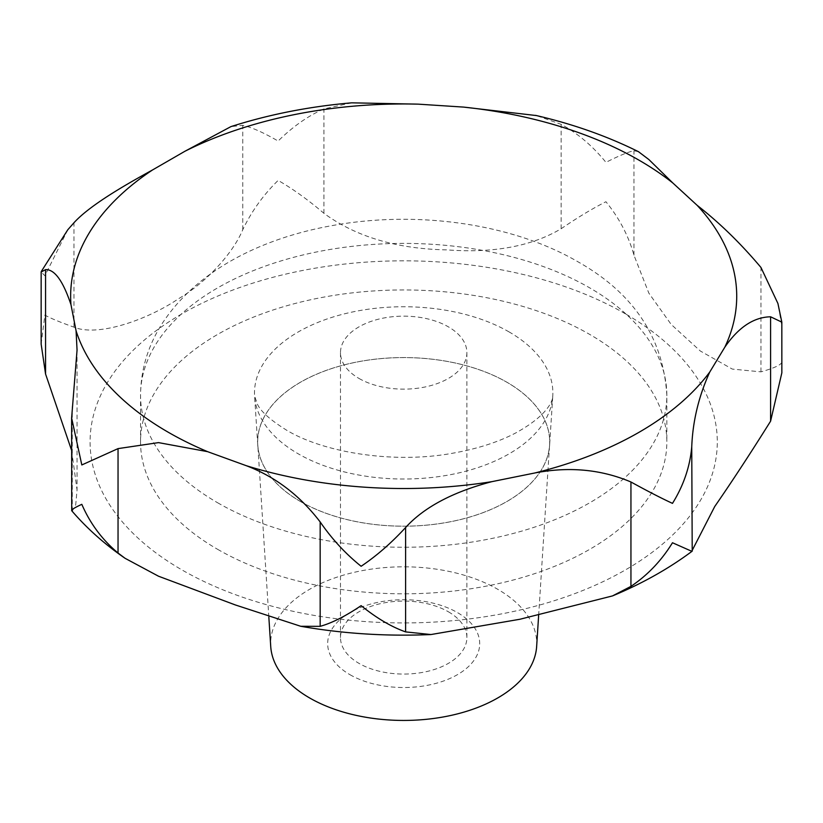<?xml version="1.0" encoding="UTF-8"?>
<svg xmlns="http://www.w3.org/2000/svg" width="823" height="823" viewBox="0 0 823 823"><rect width="100%" height="100%" fill="white"/><g stroke="black" fill="none" stroke-linecap="round" stroke-linejoin="round"><path stroke-width="0.62" stroke-dasharray="4.12 3.09" d="M638.442 151.669L633.947 150.763C628.515 151.792 619.184 155.66 605.934 162.357C592.735 146.062 577.808 133.388 561.142 124.345L536.473 115.57M71.704 510.702L72.29 510.98L75.685 505.137L77.053 489.963L71.622 450.428M41.15 344.127L44.884 315.075C49.997 318.038 59.688 322.06 73.957 327.163C98.338 337.245 148.047 319.447 178.581 298.698C204.711 283.441 232.405 254.626 242.764 229.71C251.591 211.274 263.381 194.835 278.133 180.412C292.865 188.889 308.121 199.855 323.923 213.311C355.937 236.787 396.984 248.978 447.054 249.883C493.543 253.35 531.576 246.303 561.142 228.743C577.808 217.395 592.735 208.394 605.934 201.738C619.184 217.982 628.515 235.79 633.947 255.151L648.843 293.142L671.146 324.396L700.352 351.03L732.295 369.085L760.956 371.852C772.91 368.457 779.731 365.505 781.428 362.994L781.85 372.819M448.37 611.777A63.196 36.49 180 0 1 466.888 637.578A63.196 36.49 180 0 1 427.867 671.29A63.196 36.49 180 0 1 359.003 663.379A63.196 36.49 180 0 1 340.485 637.578A63.196 36.49 180 0 1 379.506 603.866A63.196 36.49 180 0 1 448.37 611.777M359.003 378.446A63.196 36.49 0 0 0 427.867 386.357A63.196 36.49 0 0 0 466.888 352.645A63.196 36.49 0 0 0 448.37 326.844A63.196 36.49 0 0 0 379.506 318.933A63.196 36.49 0 0 0 340.485 352.645A63.196 36.49 0 0 0 359.003 378.446M349.929 674.665A76.025 43.897 0 0 0 457.444 674.665A76.025 43.897 0 0 0 457.444 612.59A76.025 43.897 0 0 0 349.929 612.59A76.025 43.897 0 0 0 349.929 674.665M217.611 549.311A263.144 151.926 0 0 0 504.386 582.242A263.144 151.926 0 0 0 666.836 441.879A263.144 151.926 0 0 0 589.762 334.447A263.144 151.926 0 0 0 302.987 301.516A263.144 151.926 0 0 0 140.538 441.879A263.144 151.926 0 0 0 217.611 549.311M300.416 501.505A146.041 84.316 180 0 1 257.743 445.006A146.041 84.316 180 0 1 345.31 364.589A146.041 84.316 180 0 1 506.958 382.263A146.041 84.316 180 0 1 549.63 445.006A146.041 84.316 180 0 1 457.063 520.362A146.041 84.316 180 0 1 300.416 501.505M536.647 646.477A133.048 76.817 0 0 0 497.761 589.309A133.048 76.817 0 0 0 350.505 573.22A133.048 76.817 0 0 0 270.726 646.477M300.446 501.485A146 84.285 0 0 0 457.043 520.342A146 84.285 0 0 0 549.579 445.006A146 84.285 0 0 0 506.927 382.273A146 84.285 0 0 0 345.331 364.62A146 84.285 0 0 0 257.794 445.006A146 84.285 0 0 0 300.446 501.485M351.719 102.834L323.923 108.914C308.121 115.848 292.865 126.557 278.133 141.042C263.381 132.513 251.591 127.267 242.764 125.312L230.924 126.619M67.795 229.761L44.884 275.705L41.15 272.022M781.85 322.39L781.428 323.614L777.92 303.481M625.439 313.851A313.614 181.06 0 0 0 181.934 313.851A313.614 181.06 0 0 0 181.934 569.907A313.614 181.06 0 0 0 625.439 569.907A313.614 181.06 0 0 0 625.439 313.851M217.611 502.75A263.144 151.926 0 0 0 504.386 535.691A263.144 151.926 0 0 0 666.836 395.328A263.144 151.926 0 0 0 589.762 287.896A263.144 151.926 0 0 0 302.987 254.965A263.144 151.926 0 0 0 140.538 395.328A263.144 151.926 0 0 0 217.611 502.75M509.18 331.978A149.189 86.127 0 0 0 344.055 313.933A149.189 86.127 0 0 0 254.605 396.079A149.189 86.127 0 0 0 298.193 453.792A149.189 86.127 0 0 0 458.216 473.06A149.189 86.127 0 0 0 552.768 396.079A149.189 86.127 0 0 0 509.18 331.978M323.923 213.311L323.923 108.914M561.142 228.743L561.142 124.345M242.764 229.71L242.764 125.312M73.957 327.163L73.957 222.766M72.29 510.98L72.29 406.583M760.956 371.852L760.956 267.465M633.947 255.151L633.947 150.763M125.096 558.313L124.376 557.809M466.888 352.645L466.888 637.578M140.538 441.879L140.538 395.328C140.795 370.021 147.749 346.504 161.401 324.776C196.728 269.512 263.36 237.744 332.934 225.461C417.148 210.256 512.101 223.434 577.952 261.786C633.669 293.266 663.297 337.78 666.836 395.328L666.836 441.879M257.743 445.006L254.605 396.079L257.517 404.443C260.922 411.613 270.561 420.162 286.445 430.09C324.169 452.938 395.04 464.079 453.442 453.082C477.669 448.71 498.306 442.064 515.363 433.145C550.268 414.072 553.046 398.63 552.768 396.079L549.63 445.006M538.633 615.481L549.579 445.006M268.843 617.137L257.794 445.006M340.485 352.645L340.485 637.578M77.053 350.104L77.053 489.963"/><path stroke-width="1.23" d="M71.622 450.428L45.563 374.023L41.15 344.127L41.15 272.022L45.563 269.625C54.585 269.255 63.052 280.921 70.963 304.633L76.076 330.805L77.053 350.104L71.622 417.94L81.816 464.954L118.039 448.617L158.53 442.62L207.602 451.662L246.231 465.674C275.221 476.671 299.86 495.425 320.168 521.947C331.947 539.044 345.598 553.817 361.122 566.275C376.636 555.844 391.47 542.913 405.616 527.502C424.092 507.215 452.856 491.938 491.897 481.65L534.95 472.958C569.156 466.374 601.16 469.388 630.943 481.99C647.629 491.166 661.476 498.296 672.484 503.378C683.563 485.549 689.983 466.713 691.742 446.879C692.729 421.181 698.737 396.233 709.765 372.027L724.826 347.172C738.498 327.287 753.745 317.153 770.585 316.793L781.829 322.132L777.92 303.481L760.956 267.465C740.597 243.289 719.333 222.58 697.153 205.339L672.885 183.035L648.853 159.528L638.442 151.669M536.473 115.57L463.555 107.093L418.228 104.151L351.719 102.834C309.355 106.496 269.09 114.418 230.924 126.619L184.877 151.288L152.615 169.908C127.37 183.776 90.293 204.721 73.957 222.766L67.795 229.761L41.263 271.528M781.829 322.132L781.85 372.819L770.585 421.191C750.494 453.298 731.884 481.733 714.755 506.484L691.742 551.276L672.484 542.748C661.476 560.628 647.629 575.164 630.943 586.377L612.507 595.914L519.869 619.266L430.964 634.543L405.616 631.899C391.47 626.92 376.636 618.166 361.122 605.656C345.598 616.149 331.947 623.042 320.168 626.344L300.734 626.282L235.244 604.915L158.53 576.223L125.096 558.313L118.039 553.015C102.155 539.682 90.088 523.459 81.816 504.324C73.463 508.182 70.294 510.404 72.29 510.98M71.622 417.94L71.704 510.702C86.857 528.356 104.655 544.229 125.096 558.313M268.843 617.137L270.726 646.477A133.048 76.817 0 0 0 309.613 697.945A133.048 76.817 0 0 0 452.311 715.125A133.048 76.817 0 0 0 536.647 646.477L538.633 615.481M612.507 595.914C642.115 583.641 668.688 568.714 692.215 551.153L691.742 446.879M672.885 183.035A333.037 192.273 0 0 0 639.183 160.279A333.037 192.273 0 0 0 463.555 107.093M76.076 330.805A333.037 192.273 0 0 0 168.19 432.209A333.037 192.273 0 0 0 207.602 451.662M246.231 465.674A333.037 192.273 0 0 0 491.897 481.65M534.95 472.958A333.037 192.273 0 0 0 709.765 372.027M724.826 347.172A333.037 192.273 0 0 0 697.153 205.339M320.168 626.344L320.168 521.947M45.563 374.023L45.563 269.625M118.039 553.015L118.039 448.617M405.616 631.899L405.616 527.502M630.943 586.377L630.943 481.99M770.585 421.191L770.585 316.793M152.615 169.908A333.037 192.273 0 0 0 70.963 304.633M418.228 104.151A333.037 192.273 0 0 0 184.877 151.288M638.699 151.802C607.22 136.134 572.829 123.995 535.557 115.364M430.964 634.543C386.789 636.488 343.376 633.731 300.734 626.282"/></g></svg>
